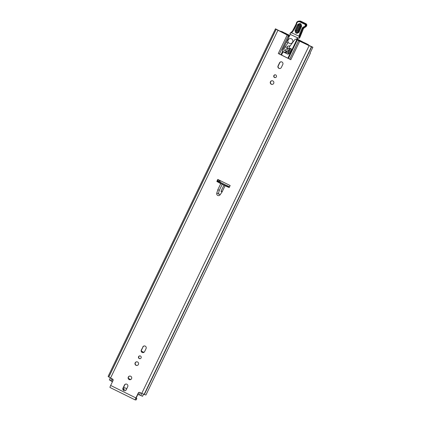 <?xml version="1.0" encoding="UTF-8"?>
<svg xmlns="http://www.w3.org/2000/svg" width="421" height="421" viewBox="0 0 421 421"><rect width="100%" height="100%" fill="white"/><g stroke="black" fill="none" stroke-linecap="round" stroke-linejoin="round"><path stroke-width="0.63" d="M130.21 379.71A1.837 1.816 84.6 0 1 128.347 377.6A1.837 1.816 84.6 0 1 129.863 376.064M130.721 376.248A1.837 1.816 84.6 0 1 130.105 379.726A1.837 1.816 84.6 0 1 128.142 377.569A1.837 1.816 84.6 0 1 130.721 376.248M140.088 358.692A1.421 1.405 84.6 0 1 139.819 355.877M141.103 357.918A1.421 1.405 84.6 0 1 138.688 358.103A1.421 1.405 84.6 0 1 139.709 355.882A1.421 1.405 84.6 0 1 141.103 357.918M137.067 365.46A1.837 1.816 84.6 0 1 135.373 362.818A1.837 1.816 84.6 0 1 136.72 361.813M138.42 364.454A1.837 1.816 84.6 0 1 135.294 364.691A1.837 1.816 84.6 0 1 136.615 361.818A1.837 1.816 84.6 0 1 138.42 364.454M272.34 84.384A1.837 1.816 84.6 0 1 270.645 81.742A1.837 1.816 84.6 0 1 271.992 80.732M273.692 83.374A1.837 1.816 84.6 0 1 270.566 83.616A1.837 1.816 84.6 0 1 271.887 80.743A1.837 1.816 84.6 0 1 273.692 83.374M275.36 77.617A1.421 1.405 84.6 0 1 275.092 74.801M276.376 76.843A1.421 1.405 84.6 0 1 273.966 77.027A1.421 1.405 84.6 0 1 274.981 74.806A1.421 1.405 84.6 0 1 276.376 76.843M139.283 392.356A1.116 1.1 -95.4 0 0 138.509 392.961L138.288 392.982A1.116 1.1 84.6 0 1 139.761 392.472L144.35 394.482A4.231 0.332 25.7 0 0 145.945 394.956L310.314 53.42A4.231 0.332 25.7 0 1 309.919 53.383L312.877 47.247L296.147 39.358A1.116 1.1 -95.4 0 0 294.784 39.685L289.669 46.526A2.784 2.752 84.6 0 0 289.39 46.984L288.817 48.178A0.279 0.274 84.6 0 0 289.132 48.568L290.09 48.326A0.558 0.553 -95.4 0 1 290.469 48.368L291.069 48.662A0.574 0.568 -95.4 0 1 291.343 49.42L289.537 53.172A1.668 1.652 -95.4 0 1 287.327 53.941L283.322 51.962A1.668 1.652 -95.4 0 1 283.075 51.809L281.523 55.03L278.286 53.525L290.816 59.708L281.523 55.03M309.982 53.257L312.877 47.247M278.286 53.525L287.19 35.022L288.311 35.427L275.455 28.812L272.519 34.911A4.231 0.332 25.7 0 1 272.492 34.843A4.231 0.332 25.7 0 1 272.566 34.817M136.051 398.071L136.851 398.555L136.215 399.861L136.851 398.555L135.888 398.65L138.509 392.961M124.905 390.741A1.837 1.816 84.6 0 1 123.206 388.094L124.674 385.047A1.837 1.816 84.6 0 1 126.026 384.036M143.24 352.635A1.837 1.816 84.6 0 1 141.545 349.993L143.014 346.941A1.837 1.816 84.6 0 1 144.361 345.936M279.981 68.507A1.837 1.816 84.6 0 1 278.286 65.865L279.755 62.813A1.837 1.816 84.6 0 1 281.102 61.808M229.245 187.445A86.284 85.3 84.6 0 1 226.14 186.135L224.23 185.108A86.284 85.3 -95.4 0 1 222.493 184.256L220.136 183.167A86.284 85.3 84.6 0 1 217.041 181.404L217.957 179.504M230.166 185.535L229.203 187.534A86.284 85.3 84.6 0 1 225.061 185.766L222.209 191.692A2.894 2.863 -95.4 0 1 221.983 192.076L220.094 194.823A1.895 1.873 84.6 0 1 216.768 193.176L217.804 189.766L220.757 183.635A86.284 85.3 84.6 0 1 216.826 181.425L217.789 179.425L230.166 185.535M126.253 389.73A1.837 1.816 84.6 0 1 123.132 389.967A1.837 1.816 84.6 0 1 122.99 388.115L124.458 385.068A1.837 1.816 84.6 0 1 127.579 384.831A1.837 1.816 84.6 0 1 127.721 386.678L126.253 389.73M142.793 346.962A1.837 1.816 84.6 0 1 145.919 346.725A1.837 1.816 84.6 0 1 146.061 348.577L144.592 351.624A1.837 1.816 84.6 0 1 141.467 351.867A1.837 1.816 84.6 0 1 141.324 350.014L143.014 346.941M281.333 67.497A1.837 1.816 84.6 0 1 278.207 67.739A1.837 1.816 84.6 0 1 278.065 65.886L279.533 62.834A1.837 1.816 84.6 0 1 282.659 62.597A1.837 1.816 84.6 0 1 282.801 64.45L281.333 67.497M312.856 47.284A4.231 0.332 -154.3 0 1 311.656 46.847L299.72 41.211L290.816 59.708M287.19 35.022L276.129 29.302A4.231 0.332 -154.3 0 1 275.455 28.812M135.22 399.929L110.018 387.483A2.284 0.295 -63.7 0 1 109.997 387.478A2.284 0.295 -63.7 0 1 110.665 385.462L113.049 380.516A1.116 1.1 84.6 0 0 112.539 379.026L110.56 378.047L277.865 30.412M138.288 392.982L135.909 397.934A2.284 0.295 116.3 0 0 135.241 399.945A2.284 0.295 116.3 0 0 135.262 399.95L136.215 399.861M220.757 183.635L222.246 184.277A86.284 85.3 -95.4 0 0 223.977 185.135L225.061 185.766M287.88 58.172L296.784 39.669L296.147 39.358M296.784 39.669L297.315 39.942L288.411 58.445M289.748 59.161L298.652 40.658L297.315 39.942M298.652 40.658L299.72 41.211M288.311 35.427L288.89 36.911L282.496 49.731L282.607 51.32L283.075 51.809M288.653 36.932L288.08 35.448M295.558 39.248L295.779 39.227A1.116 1.1 84.6 0 1 296.363 39.337M288.89 36.911L282.728 49.71L282.57 50.467L283.322 51.815A1.668 1.652 -95.4 0 0 283.538 51.941L287.548 53.92A1.668 1.652 -95.4 0 0 288.317 54.088M290.279 48.315L289.348 48.547A0.279 0.274 84.6 0 1 289.264 48.557M310.314 53.42A4.231 0.332 25.7 0 0 310.04 53.141M272.492 34.843L108.123 376.374A4.231 0.332 25.7 0 0 108.823 376.932L108.871 376.963M108.871 377.011L110.56 378.047M308.035 45.189L308.183 44.879M221.983 192.076L221.009 191.234L223.967 185.161M222.246 184.277L219.357 190.276L218.357 193.586A0.447 0.442 -95.4 0 0 219.12 193.997M219.357 190.276L217.804 189.766M300.068 41.253L300.152 41.079A3.815 0.3 -154.3 0 1 299.789 40.748A3.815 0.3 -154.3 0 1 301.131 41.137L297.689 39.395M289.769 35.485L288.39 34.843A3.815 0.3 -154.3 0 1 288.953 35.306A3.815 0.3 -154.3 0 1 287.917 35.038L287.838 35.206M300.152 41.079L302.531 41.79L297.394 39.121M289.822 35.38L287.048 34.185L287.648 34.68L286.58 34.354L287.917 35.038M297.458 39.879L297.489 39.832A1.116 1.1 -95.4 0 0 297.694 39.353A0.558 0.553 84.6 0 1 297.531 38.369L297.073 38.416L297.494 37.764M297.694 39.353L297.237 39.395A0.558 0.553 84.6 0 1 297.073 38.416M286.617 51.225A0.279 0.274 -95.4 0 1 286.338 51.336L284.875 50.841A1.116 1.1 84.6 0 1 284.028 49.999A2.784 2.752 84.6 0 1 284.691 47.847L285.327 46.952M287.343 51.225L287.648 51.194A1.389 1.374 -95.4 0 0 287.88 51.151L287.28 51.23M288.232 50.915L286.38 51.136L285.722 50.415L285.727 49.278L287.827 48.841L288.232 50.915L289.206 50.783L287.88 51.151M297.531 38.369L297.826 37.916M290.248 51.694L289.416 51.925L290.201 51.794M286.78 49.057L287.411 48.21M286.422 51.341L286.627 51.32A0.279 0.274 -95.4 0 0 286.78 51.257M289.416 51.925A1.116 1.1 84.6 0 1 288.801 50.899M286.554 49.104L287.396 47.978M290.306 34.422L286.548 41.837L287.848 43.084L285.154 46.873L287.517 47.636M287.475 48.915L287.254 46.284L289.438 45.852L289.59 46.636M290.274 48.841L289.98 49.988L289.206 50.062L289.495 48.915L290.274 48.841A0.279 0.274 -95.4 0 0 290.085 48.504M289.98 49.988A1.116 1.1 84.6 0 1 289.206 50.783M297.131 39.716A1.116 1.1 -95.4 0 0 297.237 39.395M289.206 50.062A1.116 1.1 84.6 0 1 288.432 50.857M289.953 48.499L289.232 48.568M289.511 46.757L289.438 45.852M289.495 48.915A0.279 0.274 -95.4 0 0 289.18 48.573L287.827 48.841M297.515 24.713C300.01 22.687 301.357 23.292 301.552 26.523L299.105 32.122C296.61 34.148 295.263 33.543 295.068 30.307L297.515 24.713L298.294 25.018L295.847 30.617C295.974 32.727 296.852 33.122 298.484 31.801L300.931 26.202C300.805 24.092 299.926 23.697 298.294 25.018L298.673 25.134C299.968 24.081 300.668 24.392 300.768 26.07L298.321 31.664C297.026 32.717 296.331 32.406 296.226 30.728L298.673 25.134L299.452 25.439L297.005 31.033L297.7 31.343L300.147 25.749L299.452 25.439M290.048 33.338A5.568 5.505 84.6 0 1 291.106 32.391L291.111 32.385A5.568 5.505 -95.4 0 0 292.527 30.98L292.537 30.97A31.717 31.359 -95.4 0 0 296.216 23.876L296.284 23.444A2.784 2.752 84.6 0 1 300.184 21.387L305.067 23.739A1.558 1.542 84.6 0 1 305.841 25.792L305.762 25.976A2.394 2.368 84.6 0 1 304.167 27.328A2.226 2.2 -95.4 0 0 302.678 28.586L299.036 37.537A2.784 0.363 114.2 0 0 298.936 37.895L299.715 37.811A0.558 0.558 0 0 1 299.263 38.148A0.558 0.553 -95.4 0 0 299.71 37.822L300.373 36.306L299.947 36.09M299.857 33.48L302.094 28.37L303.515 28.507L300.383 36.301L298.963 36.132L299.857 33.48L301.289 33.596L303.52 28.507A2.226 2.2 84.6 0 1 304.999 27.249L304.999 27.249A2.394 2.368 -95.4 0 0 306.593 25.897L305.257 25.576A1 0.989 -95.4 0 0 304.751 24.255L305.067 23.739L305.899 23.66L305.751 24.16L305.899 23.66L301.02 21.308A2.784 2.752 -95.4 0 0 299.578 21.05L301.031 21.313M299.72 37.816L301.289 33.596L300.857 33.385M299.578 21.05L298.742 21.129C297.405 21.339 296.584 22.113 296.284 23.444L296.216 23.871L296.673 24.023A32.275 31.907 84.6 0 1 292.9 31.296A6.126 6.052 84.6 0 1 291.464 32.77L289.948 33.459L291.106 32.385L291.274 32.759M299.036 37.537L299.036 36.222M298.352 38.158L290.227 34.385L289.948 33.459M298.963 36.132L291.464 32.77M291.474 38.806A2.505 2.479 -95.4 0 0 287.953 40.605A2.505 2.479 -95.4 0 0 290.627 43.552A2.505 2.479 -95.4 0 0 291.474 38.806M287.059 51.251L286.859 51.825A0.558 0.553 84.6 0 1 286.254 52.188L286.506 52.167A0.558 0.553 -95.4 0 0 286.517 52.167A4.078 4.031 -95.4 0 0 285.506 52.136L285.254 52.157A4.078 4.031 -95.4 0 0 284.364 52.346M288.985 53.82A2.226 2.2 -95.4 0 0 288.464 52.93L288.964 51.515M286.385 52.299A2.226 2.2 -95.4 0 1 288.769 53.946A2.226 2.2 -95.4 0 0 288.211 52.957L288.464 52.93M288.211 52.957L288.832 51.204M286.254 52.188A4.078 4.031 -95.4 0 0 285.254 52.157M288.69 53.983A2.226 2.2 -95.4 0 0 285.201 52.762M141.382 351.082L143.956 352.356M217.32 180.83A0.837 0.826 -95.4 0 0 217.478 180.93L229.519 186.877M217.231 181.514L217.462 181.035L220.32 182.256L229.477 186.966M303.415 42.779L303.588 42.389L303.404 42.774L305.783 43.337L308.604 44.831L307.141 44.4L307.767 44.91L303.146 42.774M286.743 34.411L286.917 34.133L286.364 33.748L284.822 32.985L285.812 33.601L284.438 33.406L283.638 32.77L285.022 33.185L282.202 31.696L280.023 31.238L282.996 32.822M284.249 33.438L283.144 32.717A3.536 0.279 -154.3 0 1 282.538 32.238A3.536 0.279 -154.3 0 1 283.896 32.649L281.97 31.696A3.952 0.31 -154.3 0 1 282.591 32.201A3.952 0.31 -154.3 0 1 281.149 31.775L283.044 32.717M126.742 388.725L123.642 387.194M128.405 378.405L130.726 379.553M305.009 42.984L302.488 41.853L302.11 42.137L303.152 42.758M286.875 34.143L284.254 33.422M137.814 394.398L139.283 394.993L140.356 392.767M143.545 394.251L142.561 396.293L139.34 394.872M111.607 381.179L109.355 379.916M112.623 379.074L111.539 381.321L112.407 381.847M304.772 43.405L306.656 44.373A3.952 0.31 -154.3 0 1 306.035 43.868A3.952 0.31 -154.3 0 1 307.477 44.294L305.541 43.331A3.536 0.279 -154.3 0 1 306.156 43.821A3.536 0.279 -154.3 0 1 304.793 43.41L304.757 43.442M305.02 42.963L303.588 42.389M123.179 389.641L123.674 389.888A0.279 0.274 84.6 0 0 124.042 389.757L124.279 389.257A0.279 0.274 84.6 0 0 124.153 388.888L123.1 388.367M126.126 389.957L125.579 390.488M125.768 389.993A0.279 0.274 84.6 0 1 126.137 389.862L126.174 389.883M124.074 389.693L123.043 389.188M110.665 385.462L135.909 397.934M141.74 393.451L309.046 45.815M288.317 35.59L279.423 54.062M280.954 54.762L282.607 51.32M144.35 394.482L311.656 46.847M144.15 394.414L311.456 46.784M144.114 394.419L311.419 46.784M108.823 376.932L276.129 29.302M218.357 193.586L216.768 193.176M218.82 194.16L219.12 193.981L220.094 194.823M223.961 185.14L221.12 191.039L222.209 191.692M301.71 42.063L301.925 41.616M218.31 179.678L217.662 181.025M306.677 25.713A1.558 1.542 -95.4 0 0 305.899 23.66L306.604 25.897L303.52 28.507M304.999 27.249L304.167 27.328L303.951 26.797A1.837 1.816 -95.4 0 0 305.172 25.76L305.257 25.576M302.094 28.37A2.784 2.752 84.6 0 1 303.951 26.797M306.593 25.897L305.172 25.76M305.904 23.665L301.026 21.308L300.184 21.387L299.868 21.897A2.226 2.2 -95.4 0 0 296.752 23.544L296.673 24.023M304.751 24.255L299.868 21.897M296.284 23.444L296.752 23.544M296.216 23.871L292.527 30.975L292.9 31.296M300.768 26.07L300.147 25.749M297.005 31.033L296.226 30.728M298.321 31.664L297.7 31.343M301.552 26.523L300.931 26.202M295.847 30.617L295.068 30.307M299.105 32.122L298.484 31.801M220.257 183.235L220.657 182.409M226.603 186.34L226.993 185.535M228.208 187.024L228.487 186.435M226.908 186.471L227.282 185.693M218.336 182.161L218.625 181.562M219.93 183.056L220.32 182.256M307.925 45.131L308.135 44.694M137.941 394.456L138.862 392.54M284.37 33.37L284.528 33.038M303.504 42.821L303.694 42.421M110.591 380.673L111.607 378.563M142.519 396.298L143.508 394.24M140.782 395.587L141.798 393.477M123.674 389.888L123.958 389.857M108.844 377.027L276.15 29.391M135.241 399.945L109.997 387.478M229.477 186.85L230.119 185.514M299.647 41.042L299.789 40.748M218.631 181.435L219.252 180.146M288.738 35.753L288.953 35.306M286.906 34.475L287.048 34.185M289.206 48.568L289.98 48.494M298.605 38.211L299.263 38.148M292.527 30.975L291.106 32.385M219.667 180.351L219.057 181.609M220.415 180.72L219.83 181.925M304.304 43.079L304.436 42.8M280.712 31.459L280.86 31.154M284.87 33.506L285.022 33.185M286.917 34.133L286.78 34.422M109.339 379.926L110.302 377.921M142.566 396.287L143.545 394.256"/></g></svg>
